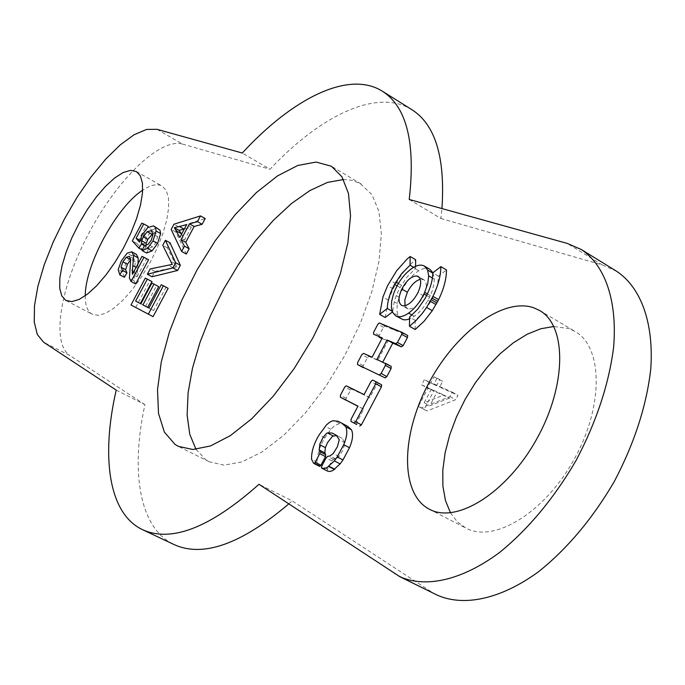 <?xml version="1.0" encoding="UTF-8"?>
<svg xmlns="http://www.w3.org/2000/svg" width="685" height="685" viewBox="0 0 685 685"><rect width="100%" height="100%" fill="white"/><g stroke="black" fill="none" stroke-linecap="round" stroke-linejoin="round"><path stroke-width="0.51" stroke-dasharray="3.42 2.57" d="M436.542 385.664L429.983 382.709L427.226 387.941L433.768 390.929L424.006 409.484L427.089 410.957L455.636 399.715L457.948 395.322L439.65 387.068L442.715 381.254L439.59 379.867L436.542 385.664L424.417 379.636L429.983 382.709M449.506 398.131L429.82 405.768L436.876 392.351L449.506 398.131L443.846 395.014L424.203 402.703L429.82 405.768M424.203 402.703L431.267 389.268L443.846 395.014M431.267 389.268L436.876 392.351M424.417 379.636L421.66 384.876L428.176 387.856L418.398 406.436L421.463 407.9L449.959 396.589L452.28 392.18L434.05 383.977L437.124 378.146L434.007 376.767L430.951 382.581M434.007 376.767L439.59 379.867M437.124 378.146L442.715 381.254M434.05 383.977L439.65 387.068M452.28 392.18L457.948 395.322M449.959 396.589L455.636 399.715M421.463 407.9L427.089 410.957M418.398 406.436L424.006 409.484M428.176 387.856L433.768 390.929M421.66 384.876L427.226 387.941M409.219 199.463L440.892 218.481L441.945 208.565M411.848 109.677C377.238 87.92 320.546 115.337 269.976 169.263L242.267 153.029M440.892 218.481L602.269 264.949L567.291 243.423M394.021 573.354L436.944 595M616.611 271.269L602.269 264.949M430.968 591.592L292.161 500.855L258.99 484.286M116.21 390.108L144.946 404.63C130.347 471.357 139.132 528.126 174.058 544.558M288.753 503.92L292.161 500.855M144.946 404.63L69.904 355.575L43.583 342.2M157.002 129.319L182.475 144.073C159.87 137.694 117.306 179.47 89.101 232.677C60.631 285.765 50.596 342.8 69.904 355.575M182.475 144.073L269.976 169.263M195.987 449.343L205.868 459.815L209.25 461.776L224.106 465.149L241.993 461.896L262.149 451.886L283.633 435.386L305.339 413.046L326.111 385.938L344.795 355.472L360.361 323.294L371.972 291.176L379.062 260.848L381.365 233.859L378.916 211.485L372.006 194.677L360.036 183.349L351.585 180.275L343.519 179.521M450.49 512.808L457.272 521.782L465.937 528.118C493.808 543.479 544.626 512.902 574.064 459.489C603.853 406.265 602.937 346.918 575.075 331.454L568.901 328.586L553.848 326.505M85.265 295.749C85.137 305.15 87.38 311.264 91.987 314.081L98.212 315.357L105.558 313.293L114.01 308.096L123.154 299.979L132.539 289.31L141.667 276.62L150.066 262.569L157.302 247.876L162.979 233.32L166.823 219.654L168.664 207.572L168.433 197.665L166.172 190.387L162.045 186.037C157.148 183.46 150.691 184.847 142.677 190.19M147.463 227.874L140.622 240.735L144.073 244.613L146.641 237.352L152.301 230.1L147.772 227.6M152.301 230.1L155.581 228.251L158.107 228.405M146.641 237.352L142.103 234.861M144.073 244.613L139.535 242.122M140.622 240.735L139.937 240.358M145.905 245.624L145.965 246.591L143.49 250.659L136.837 243.38L146.282 225.63L148.234 226.435M146.282 225.63L141.786 223.139M136.837 243.38L132.325 240.915M143.49 250.659L142.309 250.016M145.965 246.591L144.466 245.769M146.624 253.039L148.928 248.27L152.661 246.857L155.846 242.73L157.627 236.762L155.906 233.251L151.453 230.794M155.769 233.174L152.978 233.448M157.627 236.762L153.063 234.244M155.846 242.73L151.265 240.212M152.661 246.857L148.08 244.357M148.928 248.27L144.364 245.769M147.669 307.377L153.645 310.545L166.001 287.289L168.142 288.317M166.001 287.289L161.266 284.729M153.645 310.545L148.893 308.019M147.652 307.419L142.925 304.911M140.339 303.566L145.597 306.349L156.608 285.619L158.697 286.63M156.608 285.619L151.907 283.085M145.597 306.349L140.879 303.84M140.314 303.601L135.63 301.109M135.69 307.462L149.955 280.636L152.001 281.629M149.955 280.636L145.288 278.127M138.036 263.742L137.026 276.774L132.419 274.3M136.914 274.334L133.404 272.442M137.557 268.169L136.101 267.381M124.345 277.279L122.743 271.979L125.886 263.305L131.674 255.651L127.145 253.202M131.674 255.651L136.332 254.272M125.886 263.305L121.365 260.857M122.743 271.979L118.205 269.548M135.681 283.975L134.029 280.722L135.21 261.79L133.875 258.776L130.655 259.709M133.875 258.776L129.328 256.31M135.21 261.79L130.655 259.324M134.465 271.654L129.885 269.188M134.029 280.722L129.431 278.256M137.026 276.774L146.547 258.861L148.551 259.778M146.547 258.861L141.958 256.37M152.019 276.749L154.836 271.44L176.97 266.996L167.397 247.824L170.051 242.833M167.397 247.824L162.756 245.273M175.052 263.639L170.342 261.071M176.97 266.996L172.243 264.41M154.836 271.44L150.186 268.922M186.337 254.058L175.788 232.027L178.579 226.786L205.2 218.541M178.579 226.786L173.956 224.218M175.788 232.027L171.164 229.458M181.594 234.159L184.513 240.058L191.312 227.266L184.265 229.124M191.312 227.266L186.637 224.654M184.513 240.058L179.83 237.464M382.795 362.065L382.564 362.519L391.169 366.406M382.564 362.519L376.896 359.394M379.165 337.32L379.199 335.402L383.472 327.319L384.91 326.103L407.652 335.53L401.975 332.345M379.199 335.402L373.616 332.285M363.161 367.622L363.23 365.704L367.46 357.664L369.172 356.457L377.752 360.336L387.907 341.07L381.973 338.527M387.907 341.07L382.281 337.936M377.752 360.336L372.109 357.227M369.172 356.457L363.564 353.374M415.161 329.511L415.213 320.332L423.441 312.343L430.625 301.88C435.728 292.641 438.332 284.07 438.434 276.166L446.483 269.933M438.434 276.166L432.817 272.887M415.213 320.332L409.553 317.121M356.731 424.494L356.808 422.302L363.701 409.228L357.972 406.162M346.019 400.211L346.045 398.293L351.371 388.943L369.78 397.677L376.647 384.67L378.24 383.172L381.571 384.773M378.24 383.172L372.537 380.072M369.78 397.677L364.069 394.603M363.701 409.228L357.912 406.274M321.496 468.001L327.267 470.955L327.49 469.139L331.831 460.894L333.407 459.335L335.796 458.916L338.955 456.544L343.108 449.857L345 442.81L342.038 438.289L336.652 435.489M344.461 424.614L347.612 426.275M344.658 424.743L338.947 421.729M319.381 466.271L317.275 462.204C317.018 454.72 319.527 446.594 324.827 437.826L330.838 429.247L334.734 425.608L339.674 423.484L343.87 424.272M415.589 266.319L415.572 268.409L407.018 277.023L400.066 287.546C395.51 296.083 393.113 304.097 392.856 311.598L392.411 311.949M392.856 311.598L392.111 311.178M415.572 268.409L413.654 267.287M385.21 317.498L388.438 300.218L393.087 288.839L398.293 279.54L403.636 271.971L409.45 265.3L415.632 259.709M395.844 283.616L390.339 280.448M393.087 288.839L387.582 285.679M432.963 272.776L434.281 279.129L434.025 283.384L432.338 290.543L429.589 297.153C425.488 305.51 420.376 311.898 414.262 316.307L409.544 318.927M401.273 318.996L398.139 315.417L396.983 311.058L397.189 304.611L399.038 297.17C403.508 285.2 410.075 276.397 418.758 270.772C423.27 268.177 426.995 267.707 429.949 269.342M405.032 305.681L407.13 308.507L408.183 308.918C413.492 309.26 418.621 304.911 423.578 295.877C427.115 287.709 427.183 282.323 423.801 279.711L420.282 279.309M172.937 267.63L168.219 265.061M394.971 330.247L389.345 327.096M384.91 326.103L379.327 322.977M383.472 327.319L377.889 324.193M367.46 357.664L361.86 354.582M363.23 365.704L357.613 362.63M430.625 301.88L424.965 298.626M356.808 422.302L351.071 419.263M376.647 384.67L370.936 381.562M352.004 388.892L346.37 385.852M351.371 388.943L345.728 385.912M350.395 390.03L344.76 386.999M346.045 398.293L340.402 395.271M345 442.81L339.246 439.796M342.038 438.289L336.309 435.292M338.955 456.544L333.184 453.556M335.796 458.916L330.033 455.927M335.616 458.976L329.845 455.996M333.407 459.335L327.644 456.364M331.831 460.894L326.077 457.922M327.49 469.139L321.727 466.185M339.674 423.484L333.98 420.487M330.838 429.247L325.169 426.275M324.827 437.826L319.15 434.864M317.275 462.204L311.564 459.267M319.33 466.237L313.602 463.3M338.099 436.114L332.388 433.125M400.066 287.546L397.06 285.825M401.376 285.225L398.37 283.496M388.438 300.218L382.915 297.076M434.281 279.129L432.423 278.041M430.308 295.612L427.389 293.933M418.758 270.772L413.209 267.544M399.038 297.17L393.49 294.002M397.36 303.583L391.803 300.415M398.139 315.417L392.548 312.257M414.262 316.307L412.062 315.057M429.589 297.153L426.652 295.458M407.772 308.798L402.163 305.604M422.534 279.24L419.237 277.331M423.578 295.877L417.953 292.641M408.183 308.918L402.583 305.724M151.351 230.734L155.906 233.251M337.919 436.02L332.199 433.023M407.13 308.507L401.53 305.313M423.801 279.711L418.218 276.475M66.145 300.604L92.312 314.261M136.358 171.524L162.045 186.037M429.341 509.22L465.937 528.118M539.574 310.485L575.075 331.454M361.149 183.982L331.437 166.249M209.25 461.776L178.288 446.337"/><path stroke-width="1.03" d="M441.945 208.565C445.353 157.499 435.317 124.542 411.848 109.677L382.281 91.165C348.622 70.007 292.632 98.357 242.267 153.029L157.002 129.319L146.573 129.439L134.123 134.739L120.295 144.818L105.764 159.083L91.174 176.798L77.157 197.143L64.304 219.234L53.165 242.113L44.217 264.812L37.88 286.356L34.481 305.758L34.25 322.087L37.298 334.477L43.583 342.2L116.21 390.108C100.866 457.015 108.564 513.681 142.514 529.659C171.413 542.811 210.244 527.681 258.99 484.286L399.843 576.693C425.625 588.329 462.032 580.4 499.742 552.35C528.555 528.88 553.985 498.286 576.025 460.577C596.395 421.926 608.922 384.139 613.623 347.235C617.493 300.347 604.923 265.215 581.325 249.528L567.291 243.423L409.219 199.463C415.692 142.848 406.71 106.749 382.281 91.165M399.843 576.693L436.944 595C463.325 606.936 500.196 599.512 538.085 572.078C566.992 549.079 592.362 518.947 614.197 481.683C634.31 443.46 646.494 405.982 650.75 369.249C654.029 322.549 640.792 287.306 616.611 271.269L581.325 249.528M142.514 529.659L174.058 544.558C202.923 557.77 241.154 544.224 288.753 503.92M343.519 179.521L327.421 182.433L309.903 190.558L291.639 203.402L273.289 220.39L255.462 240.855L238.722 264.05L223.61 289.207L210.586 315.502L200.088 342.115L192.494 368.162L188.092 392.779L187.125 415.084L189.745 434.213L195.987 449.343M553.848 326.505L540.833 328.74L527.245 334.212L513.51 342.671L500.05 353.802L487.266 367.228L475.527 382.538L465.166 399.252L456.475 416.9L449.72 434.949L445.104 452.879L442.801 470.158L442.912 486.247L445.49 500.624L450.49 512.808M142.677 190.19C116.741 206.724 85.051 264.975 85.265 295.749M153.02 240.897L147.498 248.364L142.052 250.539L144.364 245.769L148.08 244.357L151.265 240.212L153.063 234.244L151.214 230.665L147.224 231.701L143.276 236.83L141.701 240.795L141.41 244.1L138.935 248.175L132.325 240.915L141.786 223.139L143.73 223.944L136.109 238.26L139.535 242.122L142.103 234.861L147.772 227.6L153.56 225.879L155.195 227.249L155.803 228.893L156.069 231.025L153.02 240.897L157.61 243.415L152.079 250.873L147.498 248.364M153.56 225.879L159.956 230.117L160.641 233.551L156.069 231.025M160.641 233.551L157.61 243.415M139.937 240.358L136.109 238.26M143.73 223.944L148.234 226.435L147.463 227.874M142.309 250.016L138.935 248.175M144.466 245.769L141.41 244.1M152.978 233.448L147.823 239.322L146.248 243.286L141.701 240.795M146.248 243.286L145.905 245.624M147.823 239.322L143.276 236.83M151.762 234.21L147.224 231.701M152.079 250.873L146.624 253.039L142.052 250.539M161.266 284.729L163.39 285.756L148.311 314.141L131.006 304.979L145.288 278.127L147.326 279.112L135.63 301.109L140.879 303.84L151.907 283.085L153.988 284.095L142.925 304.911L148.893 308.019L161.266 284.729M131.006 304.979L153.08 316.667L168.142 288.317L163.39 285.756M153.988 284.095L158.697 286.63L147.669 307.377M147.326 279.112L152.001 281.629L140.339 303.566M153.08 316.667L148.311 314.141M132.316 271.859L132.419 274.3L141.958 256.37L143.953 257.277L131.066 281.501L129.431 278.256L130.655 259.324L129.328 256.31L126.254 257.329L122.915 261.781L121.065 267.236L122.427 270.378L119.789 274.839L118.205 269.548L121.365 260.857L127.145 253.202L131.785 251.806L133.618 255.411L132.316 271.859L133.404 272.442M136.101 267.381L132.976 265.694M131.785 251.806L136.332 254.272L138.173 257.885L133.618 255.411M138.173 257.885L138.036 263.742M130.655 259.915L127.444 264.23L125.603 269.676L126.982 272.827L124.345 277.279L119.789 274.839M126.982 272.827L122.427 270.378M125.603 269.676L121.065 267.236M127.444 264.23L122.915 261.781M130.655 259.709L126.254 257.329M143.953 257.277L148.551 259.778L135.681 283.975L131.066 281.501M165.41 240.272L175.625 262.732L172.877 267.895L147.361 274.231L150.186 268.922L172.243 264.41L162.756 245.273L165.41 240.272L170.051 242.833L180.352 265.318L175.625 262.732M180.352 265.318L177.612 270.481L152.019 276.749L147.361 274.231M177.612 270.481L172.877 267.895M181.028 239.724L184.428 246.155L181.611 251.455L171.164 229.458L173.956 224.218L200.508 215.903L197.451 221.649L189.454 223.875L181.028 239.724L185.721 242.327L189.154 248.766L184.428 246.155M174.367 227.711L179.83 237.464L186.637 224.654L174.367 227.711L178.999 230.288L181.371 233.713L176.721 231.136M200.508 215.903L205.2 218.541L202.152 224.286L194.138 226.487L185.721 242.327M194.138 226.487L189.454 223.875M202.152 224.286L197.451 221.649M189.154 248.766L186.337 254.058L181.611 251.455M184.265 229.124L178.999 230.288M181.371 233.713L181.594 234.159M391.092 368.539L385.381 365.396L385.467 363.264L391.169 366.406L391.092 368.539L386.837 376.604L385.184 377.897L357.596 364.583L357.613 362.63L361.86 354.582L363.564 353.374L372.109 357.227L382.281 337.936L373.59 334.212L373.616 332.285L377.889 324.193L379.327 322.977L402.009 332.353L407.703 335.556L407.421 337.542L403.165 345.617L401.401 346.841L392.77 343.151L382.795 362.065M379.464 374.772L381.125 373.471L385.381 365.396M391.169 366.406L376.896 359.394L387.119 340L395.716 343.664L397.488 342.44L401.744 334.357L402.026 332.371L407.703 335.556M385.184 377.897L357.57 364.566M392.77 343.151L387.119 340M403.165 345.617L397.488 342.44M381.973 338.527L379.165 337.32M409.476 326.3L415.906 320.649L422.037 313.73L426.601 307.428L432.937 296.357C438.16 285.534 440.797 275.627 440.857 266.628L432.817 272.887C432.697 280.79 430.077 289.37 424.965 298.626L417.781 309.106L409.553 317.121L409.476 326.3L415.161 329.511L424.092 321.256L432.286 310.682L426.601 307.428M440.857 266.628L446.483 269.933C446.449 278.923 443.829 288.822 438.614 299.636L432.286 310.682M436.893 302.975L431.207 299.705M437.749 301.383L432.072 298.103M438.614 299.636L432.937 296.357M351.071 419.263L357.972 406.162L340.376 397.197L340.402 395.271L344.76 386.999L346.37 385.852L364.069 394.603L370.936 381.562L372.537 380.072L375.877 381.665L375.722 383.72L355.652 421.806L353.982 423.03L350.994 421.455L351.071 419.263M356.739 424.503L353.982 423.03M381.596 384.782L375.877 381.665L381.596 384.782L381.442 386.837L361.406 424.854L359.736 426.079M357.912 406.274L340.385 397.197M336.309 435.292L339.246 439.796L337.345 446.851L333.184 453.556L330.033 455.927L327.644 456.364L326.077 457.922L321.727 466.185L321.496 468.001L323.962 468.566L327.062 467.572L334.349 460.894L337.191 456.921L343.707 444.693C346.952 437.107 347.646 431.139 345.762 426.781L342.02 423.33L338.167 421.266L332.756 420.736L329.682 422.183L326.497 424.854L319.15 434.864C313.85 443.649 311.315 451.783 311.564 459.267L313.602 463.3L314.389 463.317L315.211 462.306L319.767 453.65L319.921 451.689L319.142 449.917L319.981 443.726L322.9 437.801L326.069 433.862L327.404 432.894L332.199 433.023L336.309 435.292M342.14 423.39L347.74 426.344L351.508 429.812C353.4 434.17 352.724 440.138 349.487 447.707L342.979 459.926L340.137 463.882L332.85 470.544L329.742 471.528L327.267 470.955M338.167 421.266L344.461 424.614M336.652 435.489L332.43 436.302L327.481 442.698L325.349 447.639L324.861 452.879L325.649 454.652L325.495 456.612L320.948 465.252L319.381 466.271M387.29 308.447L379.653 314.364L382.915 297.076L387.582 285.679L396.743 270.601L407.001 259.153L410.127 256.49L410.05 265.189L401.496 273.829L394.534 284.369C389.979 292.915 387.556 300.946 387.29 308.447L392.111 311.178M392.411 311.949L385.21 317.498L379.653 314.364M413.654 267.287L410.05 265.189M410.127 256.49L415.632 259.709L415.589 266.319M424.666 292.358L427.757 283.607L428.673 275.858L427.637 270.104L424.375 266.08C421.438 264.453 417.713 264.941 413.209 267.544C404.544 273.195 397.968 282.014 393.49 294.002L391.623 301.443L391.4 307.899L392.548 312.257L395.665 315.819C398.995 317.626 403.311 316.718 408.611 313.096C414.725 308.67 419.836 302.273 423.946 293.899L424.666 292.358L427.389 293.933M402.163 305.604L401.53 305.313C398.113 302.624 398.208 297.204 401.795 289.053C406.573 280.268 411.625 275.918 416.959 276.004L418.218 276.475C421.592 279.069 421.498 284.463 417.953 292.641C412.995 301.691 407.866 306.049 402.583 305.724L402.163 305.604M424.375 266.08L429.949 269.342L432.963 272.776M409.544 318.927L406.231 319.818L403.302 319.749L395.665 315.819M420.282 279.309C415.487 280.713 411.18 285.02 407.361 292.247L404.852 299.765L405.032 305.681M65.837 300.432L61.77 295.903L59.749 288.325L59.835 278.153L61.984 265.934L66.06 252.294L71.839 237.892L79.049 223.421L87.337 209.567L96.32 196.98L105.558 186.277L114.626 177.997L123.06 172.586L130.441 170.368L136.358 171.524L140.331 175.797L142.429 183.023L142.497 192.913L140.511 204.995L136.538 218.703L130.749 233.32L123.446 248.107L115.011 262.269L105.875 275.079L96.534 285.876L87.457 294.122L79.118 299.439L71.899 301.614L65.837 300.432M533.538 307.702L539.574 310.485C566.803 325.555 566.889 385.047 536.783 438.871C507.02 492.883 456.535 524.248 429.341 509.22C400.211 494.073 400.913 436.328 427.663 385.253C454.001 333.997 502.268 297.059 533.538 307.702M175.009 444.411L164.349 432.064L158.492 413.363L157.524 389.517L161.292 361.86L169.469 331.788L181.585 300.672L197.049 269.899L215.193 240.795L235.229 214.636L256.31 192.639L277.493 175.917L297.769 165.47L316.102 162.071L331.437 166.249L341.926 176.764L348.459 193.461L350.54 215.784L347.877 242.807L340.471 273.255L328.594 305.561L312.839 337.996L294.036 368.761L273.246 396.195L251.618 418.86L230.297 435.686L210.381 445.986L192.802 449.497L178.288 446.337L175.009 444.411M184.154 229.158L179.504 226.564M363.213 367.648L357.596 364.583M386.837 376.604L381.125 373.471M401.401 346.841L395.716 343.664M407.421 337.542L401.744 334.357M436.002 304.568L430.326 301.297M361.406 424.854L355.652 421.806M381.442 386.837L375.722 383.72M334.537 469.482L328.74 466.502M334.819 469.268L329.031 466.288M340.137 463.882L334.349 460.894M342.979 459.926L337.191 456.921M349.487 447.707L343.707 444.693M351.508 429.812L345.762 426.781M319.604 466.382L313.867 463.445M320.126 466.254L314.389 463.317M320.948 465.252L315.211 462.306M325.495 456.612L319.767 453.65M325.649 454.652L319.921 451.689M324.861 452.879L319.142 449.917M325.349 447.639L319.638 444.676M333.107 435.874L327.404 432.894M397.06 285.825L394.534 284.369M398.37 283.496L395.853 282.049M432.423 278.041L428.673 275.858M432.817 273.127L427.637 270.104M412.062 315.057L408.611 313.096M426.652 295.458L423.946 293.899M407.361 292.247L401.795 289.053M419.237 277.331L416.959 276.004M346.019 400.22L340.376 397.197M327.55 471.117L321.779 468.155M347.74 426.344L342.02 423.33M319.493 466.339L313.756 463.403"/></g></svg>
